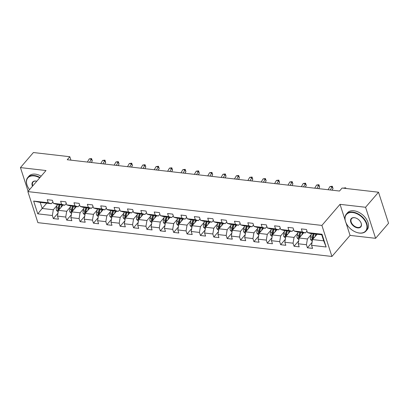 <?xml version="1.0" encoding="UTF-8"?>
<svg xmlns="http://www.w3.org/2000/svg" width="409" height="409" viewBox="0 0 409 409"><rect width="100%" height="100%" fill="white"/><g stroke="black" fill="none" stroke-linecap="round" stroke-linejoin="round"><path stroke-width="0.61" d="M345.958 222.69L350.058 235.385L375.6 238.319L388.55 223.268L378.519 192.215L342.088 188.028L339.501 191.039L67.24 159.735L69.832 156.724L33.4 152.537L20.45 167.593L28.114 191.32M350.058 235.385L331.929 256.463L37.894 222.66L27.868 191.606L321.898 225.415L331.929 256.463M317.113 234.255L312.558 239.551L323.703 240.829L321.75 234.792L310.61 233.508L307.45 232.563L306.464 229.495L301.321 228.907L302.307 231.969L294.076 231.024L293.089 227.961L287.946 227.368L288.933 230.431L280.707 229.485L279.715 226.422L274.572 225.829L275.564 228.892L267.333 227.946L266.346 224.884L261.203 224.296L262.189 227.358L253.958 226.412L252.972 223.35L247.828 222.757L248.815 225.819L240.589 224.873L239.597 221.811L234.454 221.218L235.446 224.28L227.215 223.334L226.223 220.272L221.08 219.679L222.072 222.741L213.841 221.796L212.854 218.733L207.711 218.145L208.697 221.208L200.466 220.262L199.48 217.199L194.336 216.606L195.323 219.669L187.097 218.723L186.105 215.661L180.962 215.068L181.954 218.13L173.723 217.184L172.736 214.122L167.588 213.529L168.58 216.596L160.348 215.645L159.362 212.583L154.219 211.995L155.205 215.057L146.979 214.112L145.987 211.049L140.844 210.456L141.836 213.518L133.605 212.573L132.613 209.51L127.47 208.917L128.462 211.98L120.231 211.034L119.244 207.971L114.101 207.378L115.087 210.446L106.856 209.5L105.87 206.433L100.726 205.845L101.713 208.907L93.487 207.961L92.495 204.899L87.352 204.306L88.344 207.368L80.113 206.422L79.121 203.36L73.978 202.767L74.97 205.829L66.739 204.883L65.752 201.821L60.609 201.233L61.595 204.296L53.369 203.35L52.378 200.282L47.234 199.694L48.221 202.757L33.65 201.08L37.771 213.835L42.188 208.462L53.328 209.745L57.188 205.262M307.45 232.563L322.026 234.234L326.147 246.99L311.571 245.313L312.563 248.381L307.42 247.788L312.077 242.368M37.771 213.835L52.342 215.512L53.334 218.575L58.477 219.168L57.485 216.1L65.716 217.051L66.708 220.114L71.851 220.702L70.859 217.639L79.09 218.585L80.077 221.647L85.22 222.24L84.234 219.178L92.46 220.124L93.451 223.186L98.595 223.779L97.608 220.717L105.834 221.663L106.826 224.725L111.969 225.318L110.977 222.251L119.208 223.196L120.195 226.264L125.338 226.852L124.351 223.789L132.582 224.735L133.569 227.798L138.712 228.391L137.726 225.328L145.952 226.274L146.943 229.337L152.087 229.93L151.095 226.867L159.326 227.813L160.318 230.875L165.461 231.463L164.469 228.401L172.7 229.347L173.687 232.414L178.83 233.002L177.843 229.94L186.075 230.886L187.061 233.948L192.204 234.541L191.218 231.479L199.444 232.424L200.436 235.487L205.579 236.08L204.587 233.018L212.818 233.963L213.805 237.026L218.953 237.614L217.961 234.551L226.192 235.497L227.179 238.559L232.322 239.153L231.336 236.09L239.562 237.036L240.553 240.098L245.697 240.691L244.705 237.629L252.936 238.575L253.928 241.637L259.071 242.23L258.079 239.168L266.31 240.114L267.297 243.176L272.44 243.764L271.453 240.702L279.684 241.647L280.671 244.71L285.814 245.303L284.828 242.24L293.054 243.186L294.045 246.249L299.189 246.842L298.197 243.779L306.428 244.725L307.42 247.788M294.076 231.024L297.236 231.969L305.462 232.915L306.99 231.141M311.269 234.475L307.415 238.958L299.189 238.012L303.739 232.716M305.462 232.915L302.307 231.969M306.428 244.725L307.415 238.958M298.197 243.779L299.189 238.012M280.707 229.485L283.861 230.431L292.092 231.382L293.621 229.602M297.895 232.941L294.04 237.419L285.814 236.474L290.364 231.182M292.092 231.382L288.933 230.431M293.054 243.186L294.04 237.419M284.828 242.24L285.814 236.474M267.333 227.946L270.487 228.897L278.718 229.843L280.247 228.064M284.526 231.402L280.671 235.886L272.44 234.94L276.995 229.643M278.718 229.843L275.564 228.892M279.684 241.647L280.671 235.886M271.453 240.702L272.44 234.94M253.958 226.412L257.118 227.358L265.344 228.304L266.873 226.525M271.152 229.863L267.297 234.347L259.066 233.401L263.621 228.104M265.344 228.304L262.189 227.358M266.31 240.114L267.297 234.347M258.079 239.168L259.066 233.401M240.589 224.873L243.744 225.819L251.975 226.765L253.503 224.991M257.777 228.324L253.923 232.808L245.697 231.862L250.247 226.571M251.975 226.765L248.815 225.819M252.936 238.575L253.923 232.808M244.705 237.629L245.697 231.862M227.215 223.334L230.369 224.285L238.6 225.231L240.129 223.452M244.408 226.791L240.553 231.269L232.322 230.323L236.872 225.032M238.6 225.231L235.446 224.28M239.562 237.036L240.553 231.269M231.336 236.09L232.322 230.323M213.841 221.796L216.995 222.747L225.226 223.692L226.755 221.913M231.034 225.252L227.179 229.735L218.948 228.789L223.503 223.493M225.226 223.692L222.072 222.741M226.192 235.497L227.179 229.735M217.961 234.551L218.948 228.789M200.466 220.262L203.626 221.208L211.852 222.153L213.38 220.374M217.66 223.713L213.805 228.196L205.574 227.251L210.129 221.954M211.852 222.153L208.697 221.208M212.818 233.963L213.805 228.196M204.587 233.018L205.574 227.251M187.097 218.723L190.251 219.669L198.483 220.615L200.011 218.841M204.285 222.174L200.43 226.658L192.204 225.712L196.755 220.42M198.483 220.615L195.323 219.669M199.444 232.424L200.43 226.658M191.218 231.479L192.204 225.712M173.723 217.184L176.877 218.135L185.108 219.081L186.637 217.302M190.916 220.64L187.061 225.119L178.83 224.173L183.385 218.881M185.108 219.081L181.954 218.13M186.075 230.886L187.061 225.119M177.843 229.94L178.83 224.173M160.348 215.645L163.508 216.596L171.734 217.542L173.263 215.763M177.542 219.101L173.687 223.585L165.456 222.639L170.011 217.343M171.734 217.542L168.58 216.596M172.7 229.347L173.687 223.585M164.469 228.401L165.456 222.639M146.979 214.112L150.134 215.057L158.365 216.003L159.893 214.229M164.167 217.562L160.313 222.046L152.087 221.1L156.637 215.804M158.365 216.003L155.205 215.057M159.326 227.813L160.313 222.046M151.095 226.867L152.087 221.1M133.605 212.573L136.759 213.518L144.99 214.464L146.519 212.69M150.798 216.024L146.943 220.507L138.712 219.561L143.262 214.27M144.99 214.464L141.836 213.518M145.952 226.274L146.943 220.507M137.726 225.328L138.712 219.561M120.231 211.034L123.385 211.985L131.616 212.931L133.145 211.151M137.424 214.49L133.569 218.968L125.338 218.023L129.893 212.731M131.616 212.931L128.462 211.98M132.582 224.735L133.569 218.968M124.351 223.789L125.338 218.023M106.856 209.5L110.016 210.446L118.242 211.392L119.771 209.612M124.05 212.951L120.195 217.435L111.964 216.489L116.519 211.192M118.242 211.392L115.087 210.446M119.208 223.196L120.195 217.435M110.977 222.251L111.964 216.489M93.487 207.961L96.642 208.907L104.873 209.853L106.401 208.079M110.675 211.412L106.821 215.896L98.595 214.95L103.145 209.653M104.873 209.853L101.713 208.907M105.834 221.663L106.821 215.896M97.608 220.717L98.595 214.95M80.113 206.422L83.267 207.368L91.498 208.314L93.027 206.54M97.306 209.873L93.451 214.357L85.22 213.411L89.775 208.12M91.498 208.314L88.344 207.368M92.46 220.124L93.451 214.357M84.234 219.178L85.22 213.411M66.739 204.883L69.898 205.834L78.124 206.78L79.653 205.001M83.932 208.339L80.077 212.823L71.846 211.872L76.401 206.581M78.124 206.78L74.97 205.829M79.09 218.585L80.077 212.823M70.859 217.639L71.846 211.872M53.369 203.35L56.524 204.296L64.755 205.241L66.278 203.462M70.558 206.801L66.703 211.284L58.477 210.338L63.027 205.042M64.755 205.241L61.595 204.296M65.716 217.051L66.703 211.284M57.485 216.1L58.477 210.338M33.65 201.08L40.235 202.424L51.381 203.702L52.909 201.928M46.738 203.171L42.188 208.462L40.235 202.424M51.381 203.702L48.221 202.757M52.342 215.512L53.328 209.745M375.6 238.319L365.574 207.271L378.519 192.215M365.574 207.271L340.027 204.336L321.898 225.415M27.868 191.606L45.997 170.533L20.45 167.593M70.941 160.164L69.832 156.724M326.147 246.99L323.703 240.829M321.75 234.792L322.026 234.234M311.571 245.313L312.558 239.551M53.334 218.575L57.991 213.155M66.708 220.114L71.365 214.694M80.077 221.647L84.735 216.233M93.451 223.186L98.109 217.772M106.826 224.725L111.483 219.306M120.195 226.264L124.857 220.845M133.569 227.798L138.227 222.384M146.943 229.337L151.601 223.922M160.318 230.875L164.975 225.456M173.687 232.414L178.35 226.995M187.061 233.948L191.719 228.534M200.436 235.487L205.093 230.068M213.805 237.026L218.467 231.606M227.179 238.559L231.837 233.145M240.553 240.098L245.211 234.684M253.928 241.637L258.585 236.218M267.297 243.176L271.959 237.757M280.671 244.71L285.329 239.296M294.045 246.249L298.703 240.835M340.027 204.336L345.104 220.057M89.545 162.301L91.36 159.142L89.218 158.897L87.403 162.056M89.218 158.897L91.58 158.574L92.311 160.855L91.36 162.511M92.311 160.855L91.36 159.142L91.58 158.574M62.209 205.998L62.505 204.981M60.982 207.424L61.728 204.894M58.175 212.092L56.422 210.277A2.751 1.529 -83.4 0 1 56.457 207.736L57.439 204.403M58.932 209.802A2.751 1.529 -83.4 0 1 59.111 208.043L60.097 204.704M59.07 204.587L58.083 207.925A2.751 1.529 96.6 0 0 57.914 209.761L58.467 210.379M57.914 209.761L58.656 208.892A1.401 0.777 -83.4 0 1 58.748 208.406L59.847 204.679M39.719 177.828A12.659 8.144 -139.3 0 0 34.151 175.911A12.659 8.144 -139.3 0 0 27.792 186.867A12.659 8.144 -139.3 0 0 29.566 189.633M27.751 186.785A12.97 8.344 40.7 0 1 27.71 186.703A12.97 8.344 40.7 0 1 27.776 177.511A12.97 8.344 40.7 0 1 34.223 175.481A12.97 8.344 40.7 0 1 40.01 177.486M32.49 186.233A6.329 4.07 40.7 0 1 35.803 181.034A6.329 4.07 40.7 0 1 36.795 181.228A6.017 3.87 -139.3 0 0 36.038 181.105A6.017 3.87 -139.3 0 0 33.047 182.046A6.017 3.87 -139.3 0 0 32.812 185.86M27.776 177.511L28.916 176.187A12.97 8.344 40.7 0 1 35.363 174.157A12.97 8.344 40.7 0 1 41.151 176.161M352.696 212.537A12.659 8.144 -139.3 0 0 346.341 223.493A12.659 8.144 -139.3 0 0 356.745 232.44A12.659 8.144 -139.3 0 0 359.312 233.012A12.659 8.144 -139.3 0 0 366.464 223.979A12.659 8.144 -139.3 0 0 352.696 212.537M346.3 223.411A12.97 8.344 40.7 0 1 346.259 223.329A12.97 8.344 40.7 0 1 346.326 214.137A12.97 8.344 40.7 0 1 352.773 212.107A12.97 8.344 40.7 0 1 364.859 219.853A12.97 8.344 40.7 0 1 365.994 231.049A12.97 8.344 40.7 0 1 359.547 233.084A12.97 8.344 40.7 0 1 356.919 232.496A12.97 8.344 40.7 0 1 356.832 232.465M354.352 217.654A6.329 4.07 40.7 0 1 355.636 217.946A6.329 4.07 40.7 0 1 360.835 222.419A6.329 4.07 40.7 0 1 357.66 227.895A6.329 4.07 40.7 0 1 350.774 222.174A6.329 4.07 40.7 0 1 354.352 217.654M355.723 217.971A6.017 3.87 -139.3 0 0 354.588 217.726A6.017 3.87 -139.3 0 0 351.597 218.672A6.017 3.87 -139.3 0 0 352.123 223.866A6.017 3.87 -139.3 0 0 357.732 227.46A6.017 3.87 -139.3 0 0 360.723 226.52A6.017 3.87 -139.3 0 0 360.794 222.338M346.326 214.137L347.466 212.813A12.97 8.344 40.7 0 1 353.913 210.778A12.97 8.344 40.7 0 1 365.999 218.529A12.97 8.344 40.7 0 1 367.134 229.725L365.994 231.049M102.92 163.84L104.735 160.681L102.593 160.435L100.778 163.595M102.593 160.435L104.955 160.113L105.686 162.393L104.73 164.05M105.686 162.393L104.735 160.681L104.955 160.113M116.294 165.374L118.109 162.22L115.967 161.969L114.152 165.129M115.967 161.969L118.329 161.652L119.055 163.927L118.104 165.584M119.055 163.927L118.109 162.22L118.329 161.652M75.583 207.532L75.88 206.519M74.351 208.963L75.098 206.433M71.544 213.631L69.796 211.816A2.751 1.529 -83.4 0 1 69.827 209.275L70.813 205.937M72.306 211.341A2.751 1.529 -83.4 0 1 72.485 209.582L73.472 206.243M72.444 206.126L71.457 209.464A2.751 1.529 96.6 0 0 71.284 211.3L71.841 211.918M71.284 211.3L72.03 210.43A1.401 0.777 -83.4 0 1 72.122 209.945L73.221 206.213M88.952 209.071L89.254 208.058M87.725 210.497L88.472 207.966M84.919 215.17L83.17 213.35A2.751 1.529 -83.4 0 1 83.201 210.814L84.188 207.475M85.68 212.879A2.751 1.529 -83.4 0 1 85.859 211.121L86.846 207.782M85.813 207.665L84.832 211.003A2.751 1.529 96.6 0 0 84.658 212.833L85.21 213.457M84.658 212.833L85.404 211.969A1.401 0.777 -83.4 0 1 85.496 211.484L86.596 207.752M129.663 166.913L131.483 163.753L129.336 163.508L127.521 166.667M129.336 163.508L131.703 163.191L132.429 165.466L131.478 167.123M132.429 165.466L131.483 163.753L131.703 163.191M143.038 168.452L144.852 165.292L142.71 165.047L140.895 168.206M142.71 165.047L145.072 164.725L145.803 167.005L144.852 168.661M145.803 167.005L144.852 165.292L145.072 164.725M156.412 169.991L158.227 166.831L156.085 166.586L154.27 169.745M156.085 166.586L158.447 166.264L159.178 168.544L158.222 170.195M159.178 168.544L158.227 166.831L158.447 166.264M102.327 210.609L102.623 209.597M101.1 212.036L101.846 209.505M98.293 216.709L96.544 214.889A2.751 1.529 -83.4 0 1 96.575 212.353L97.557 209.014M99.055 214.413A2.751 1.529 -83.4 0 1 99.234 212.654L100.215 209.321M99.188 209.198L98.201 212.537A2.751 1.529 96.6 0 0 98.032 214.372L98.584 214.996M98.032 214.372L98.779 213.508A1.401 0.777 -83.4 0 1 98.866 213.023L99.97 209.29M115.701 212.148L115.998 211.131M114.474 213.575L115.22 211.044M111.667 218.242L109.914 216.427A2.751 1.529 -83.4 0 1 109.949 213.887L110.931 210.553M112.424 215.952A2.751 1.529 -83.4 0 1 112.603 214.193L113.59 210.855M112.562 210.737L111.575 214.076A2.751 1.529 96.6 0 0 111.406 215.911L111.959 216.53M111.406 215.911L112.148 215.042A1.401 0.777 -83.4 0 1 112.24 214.556L113.339 210.829M129.07 213.682L129.372 212.67M127.843 215.108L128.59 212.583M125.036 219.781L123.288 217.961A2.751 1.529 -83.4 0 1 123.319 215.425L124.305 212.087M125.798 217.491A2.751 1.529 -83.4 0 1 125.977 215.732L126.964 212.394M125.936 212.276L124.95 215.615A2.751 1.529 96.6 0 0 124.776 217.45L125.333 218.069M124.776 217.45L125.522 216.581A1.401 0.777 -83.4 0 1 125.614 216.095L126.713 212.363M169.786 171.524L171.601 168.37L169.459 168.119L167.639 171.279M169.459 168.119L171.821 167.802L172.547 170.078L171.596 171.734M172.547 170.078L171.601 168.37L171.821 167.802M142.444 215.221L142.746 214.209M141.217 216.647L141.964 214.117M138.411 221.32L136.662 219.5A2.751 1.529 -83.4 0 1 136.693 216.964L137.68 213.626M139.172 219.03A2.751 1.529 -83.4 0 1 139.351 217.271L140.333 213.933M139.305 213.815L138.324 217.153A2.751 1.529 96.6 0 0 138.15 218.984L138.702 219.607M138.15 218.984L138.896 218.12A1.401 0.777 -83.4 0 1 138.983 217.634L140.088 213.902M183.155 173.063L184.975 169.904L182.828 169.658L181.013 172.818M182.828 169.658L185.195 169.341L185.921 171.616L184.97 173.273M185.921 171.616L184.975 169.904L185.195 169.341M155.819 216.76L156.115 215.748M154.592 218.186L155.338 215.655M151.785 222.854L150.031 221.039A2.751 1.529 -83.4 0 1 150.067 218.503L151.049 215.165M152.542 220.563A2.751 1.529 -83.4 0 1 152.726 218.805L153.707 215.466M152.68 215.349L151.693 218.687A2.751 1.529 96.6 0 0 151.524 220.523L152.076 221.146M151.524 220.523L152.266 219.653A1.401 0.777 -83.4 0 1 152.358 219.173L153.457 215.441M196.53 174.602L198.345 171.443L196.202 171.197L194.387 174.357M196.202 171.197L198.564 170.875L199.295 173.155L198.345 174.812M199.295 173.155L198.345 171.443L198.564 170.875M169.193 218.299L169.49 217.281M167.961 219.725L168.707 217.194M165.154 224.393L163.406 222.578A2.751 1.529 -83.4 0 1 163.436 220.037L164.423 216.698M165.916 222.102A2.751 1.529 -83.4 0 1 166.095 220.344L167.082 217.005M166.054 216.888L165.067 220.226A2.751 1.529 96.6 0 0 164.893 222.061L165.451 222.68M164.893 222.061L165.64 221.192A1.401 0.777 -83.4 0 1 165.732 220.707L166.831 216.98M209.904 176.141L211.719 172.981L209.577 172.736L207.762 175.89M209.577 172.736L211.939 172.414L212.665 174.689L211.714 176.345M212.665 174.689L211.719 172.981L211.939 172.414M182.562 219.832L182.864 218.82M181.335 221.259L182.082 218.733M178.528 225.932L176.78 224.112A2.751 1.529 -83.4 0 1 176.811 221.576L177.797 218.237M179.29 223.641A2.751 1.529 -83.4 0 1 179.469 221.882L180.456 218.544M179.423 218.426L178.442 221.765A2.751 1.529 96.6 0 0 178.268 223.595L178.825 224.219M178.268 223.595L179.014 222.731A1.401 0.777 -83.4 0 1 179.106 222.245L180.205 218.513M223.273 177.675L225.093 174.52L222.946 174.27L221.131 177.429M222.946 174.27L225.313 173.953L226.039 176.228L225.088 177.884M226.039 176.228L225.093 174.52L225.313 173.953M195.937 221.371L196.233 220.359M194.71 222.798L195.456 220.267M191.903 227.47L190.154 225.65A2.751 1.529 -83.4 0 1 190.185 223.115L191.172 219.776M192.665 225.18A2.751 1.529 -83.4 0 1 192.843 223.421L193.825 220.083M192.797 219.965L191.811 223.299A2.751 1.529 96.6 0 0 191.642 225.134L192.194 225.758M191.642 225.134L192.388 224.27A1.401 0.777 -83.4 0 1 192.475 223.784L193.58 220.052M236.647 179.214L238.462 176.054L236.32 175.809L234.505 178.968M236.32 175.809L238.682 175.492L239.413 177.767L238.462 179.423M239.413 177.767L238.462 176.054L238.682 175.492M209.311 222.91L209.607 221.898M208.084 224.337L208.83 221.806M205.277 229.004L203.524 227.189A2.751 1.529 -83.4 0 1 203.559 224.653L204.541 221.315M206.034 226.714A2.751 1.529 -83.4 0 1 206.213 224.955L207.199 221.617M206.172 221.499L205.185 224.838A2.751 1.529 96.6 0 0 205.016 226.673L205.569 227.297M205.016 226.673L205.758 225.804A1.401 0.777 -83.4 0 1 205.85 225.323L206.949 221.591M250.022 180.752L251.837 177.593L249.694 177.348L247.88 180.507M249.694 177.348L252.056 177.025L252.788 179.306L251.832 180.962M252.788 179.306L251.837 177.593L252.056 177.025M222.68 224.444L222.982 223.432M221.453 225.875L222.199 223.345M218.646 230.543L216.898 228.728A2.751 1.529 -83.4 0 1 216.928 226.187L217.915 222.849M219.408 228.253A2.751 1.529 -83.4 0 1 219.587 226.494L220.574 223.156M219.546 223.038L218.559 226.376A2.751 1.529 96.6 0 0 218.386 228.212L218.943 228.83M218.386 228.212L219.132 227.343A1.401 0.777 -83.4 0 1 219.224 226.857L220.323 223.13M263.396 182.291L265.211 179.132L263.069 178.886L261.249 182.041M263.069 178.886L265.431 178.564L266.157 180.839L265.206 182.496M266.157 180.839L265.211 179.132L265.431 178.564M236.054 225.983L236.356 224.97M234.827 227.409L235.574 224.884M232.021 232.082L230.272 230.262A2.751 1.529 -83.4 0 1 230.303 227.726L231.289 224.388M232.782 229.792A2.751 1.529 -83.4 0 1 232.961 228.033L233.943 224.694M232.915 224.577L231.934 227.915A2.751 1.529 96.6 0 0 231.76 229.746L232.312 230.369M231.76 229.746L232.506 228.882A1.401 0.777 -83.4 0 1 232.593 228.396L233.697 224.664M276.765 183.825L278.585 180.671L276.438 180.42L274.623 183.58M276.438 180.42L278.805 180.103L279.531 182.378L278.58 184.035M279.531 182.378L278.585 180.671L278.805 180.103M249.429 227.522L249.725 226.509M248.202 228.948L248.948 226.417M245.395 233.621L243.641 231.801A2.751 1.529 -83.4 0 1 243.677 229.265L244.659 225.926M246.157 231.33A2.751 1.529 -83.4 0 1 246.336 229.572L247.317 226.233M246.29 226.116L245.303 229.449A2.751 1.529 96.6 0 0 245.134 231.284L245.686 231.908M245.134 231.284L245.875 230.42A1.401 0.777 -83.4 0 1 245.967 229.935L247.072 226.203M290.139 185.364L291.954 182.204L289.812 181.959L287.997 185.119M289.812 181.959L292.174 181.637L292.905 183.917L291.954 185.574M292.905 183.917L291.954 182.204L292.174 181.637M262.803 229.06L263.099 228.048M261.571 230.487L262.317 227.956M258.764 235.155L257.016 233.34A2.751 1.529 -83.4 0 1 257.046 230.804L258.033 227.465M259.526 232.864A2.751 1.529 -83.4 0 1 259.705 231.105L260.691 227.767M259.664 227.649L258.677 230.988A2.751 1.529 96.6 0 0 258.503 232.823L259.061 233.442M258.503 232.823L259.25 231.954A1.401 0.777 -83.4 0 1 259.342 231.474L260.441 227.741M303.514 186.903L305.329 183.743L303.187 183.498L301.372 186.657M303.187 183.498L305.549 183.176L306.275 185.456L305.324 187.112M306.275 185.456L305.329 183.743L305.549 183.176M276.172 230.594L276.474 229.582M274.945 232.026L275.692 229.495M272.138 236.693L270.39 234.878A2.751 1.529 -83.4 0 1 270.421 232.338L271.407 228.999M272.9 234.403A2.751 1.529 -83.4 0 1 273.079 232.644L274.066 229.306M273.033 229.188L272.051 232.527A2.751 1.529 96.6 0 0 271.878 234.362L272.435 234.981M271.878 234.362L272.624 233.493A1.401 0.777 -83.4 0 1 272.716 233.007L273.815 229.28M316.888 188.442L318.703 185.282L316.561 185.037L314.741 188.191M316.561 185.037L318.923 184.715L319.649 186.99L318.698 188.646M319.649 186.99L318.703 185.282L318.923 184.715M289.546 232.133L289.843 231.121M288.319 233.559L289.066 231.034M285.513 238.232L283.764 236.412A2.751 1.529 -83.4 0 1 283.795 233.876L284.782 230.538M286.274 235.942A2.751 1.529 -83.4 0 1 286.453 234.183L287.435 230.845M286.407 230.727L285.426 234.066A2.751 1.529 96.6 0 0 285.252 235.896L285.804 236.52M285.252 235.896L285.998 235.032A1.401 0.777 -83.4 0 1 286.085 234.546L287.19 230.814M330.257 189.975L332.072 186.816L329.93 186.57L328.115 189.73M329.93 186.57L332.292 186.253L333.023 188.529L332.072 190.185M333.023 188.529L332.072 186.816L332.292 186.253M302.921 233.672L303.217 232.66M301.694 235.098L302.44 232.568M298.887 239.771L297.133 237.951A2.751 1.529 -83.4 0 1 297.169 235.415L298.151 232.077M299.644 237.476A2.751 1.529 -83.4 0 1 299.823 235.722L300.809 232.384M299.782 232.261L298.795 235.599A2.751 1.529 96.6 0 0 298.626 237.435L299.178 238.058M298.626 237.435L299.368 236.571A1.401 0.777 -83.4 0 1 299.46 236.085L300.559 232.353M345.416 188.411L343.274 188.166M343.304 188.109L345.666 187.787L346.045 188.472M345.482 188.416L345.666 187.787M316.29 235.211L316.592 234.199M315.063 236.637L315.809 234.106M312.256 241.305L310.508 239.49A2.751 1.529 -83.4 0 1 310.538 236.949L311.525 233.616M313.018 239.014A2.751 1.529 -83.4 0 1 313.197 237.256L314.184 233.917M313.156 233.8L312.169 237.138A2.751 1.529 96.6 0 0 311.995 238.974L312.553 239.592M311.995 238.974L312.742 238.104A1.401 0.777 -83.4 0 1 312.834 237.624L313.933 233.892M56.457 210.323L58.436 210.548M59.111 208.043L60.328 208.181M56.457 207.736L58.083 207.925M69.832 211.857L71.81 212.087M72.485 209.582L73.702 209.72M69.827 209.275L71.457 209.464M83.206 213.396L85.184 213.626M85.859 211.121L87.071 211.259M83.201 210.814L84.832 211.003M96.575 214.935L98.559 215.16M99.234 212.654L100.445 212.798M96.575 212.353L98.201 212.537M109.949 216.468L111.928 216.698M112.603 214.193L113.82 214.331M109.949 213.887L111.575 214.076M123.324 218.007L125.302 218.237M125.977 215.732L127.189 215.87M123.319 215.425L124.95 215.615M136.693 219.546L138.677 219.776M139.351 217.271L140.563 217.409M136.693 216.964L138.324 217.153M150.067 221.085L152.046 221.31M152.726 218.805L153.937 218.948M150.067 218.503L151.693 218.687M163.442 222.619L165.42 222.849M166.095 220.344L167.312 220.482M163.436 220.037L165.067 220.226M176.816 224.158L178.794 224.388M179.469 221.882L180.681 222.021M176.811 221.576L178.442 221.765M190.185 225.696L192.169 225.921M192.843 223.421L194.055 223.559M190.185 223.115L191.811 223.299M203.559 227.235L205.538 227.46M206.213 224.955L207.429 225.098M203.559 224.653L205.185 224.838M216.934 228.769L218.912 228.999M219.587 226.494L220.799 226.632M216.928 226.187L218.559 226.376M230.303 230.308L232.286 230.538M232.961 228.033L234.173 228.171M230.303 227.726L231.934 227.915M243.677 231.847L245.661 232.072M246.336 229.572L247.547 229.71M243.677 229.265L245.303 229.449M257.051 233.386L259.03 233.611M259.705 231.105L260.922 231.249M257.046 230.804L258.677 230.988M270.426 234.919L272.404 235.149M273.079 232.644L274.291 232.782M270.421 232.338L272.051 232.527M283.795 236.458L285.779 236.688M286.453 234.183L287.665 234.321M283.795 233.876L285.426 234.066M297.169 237.997L299.148 238.222M299.823 235.722L301.039 235.86M297.169 235.415L298.795 235.599M310.543 239.536L312.522 239.761M313.197 237.256L314.409 237.399M310.538 236.949L312.169 237.138"/></g></svg>
